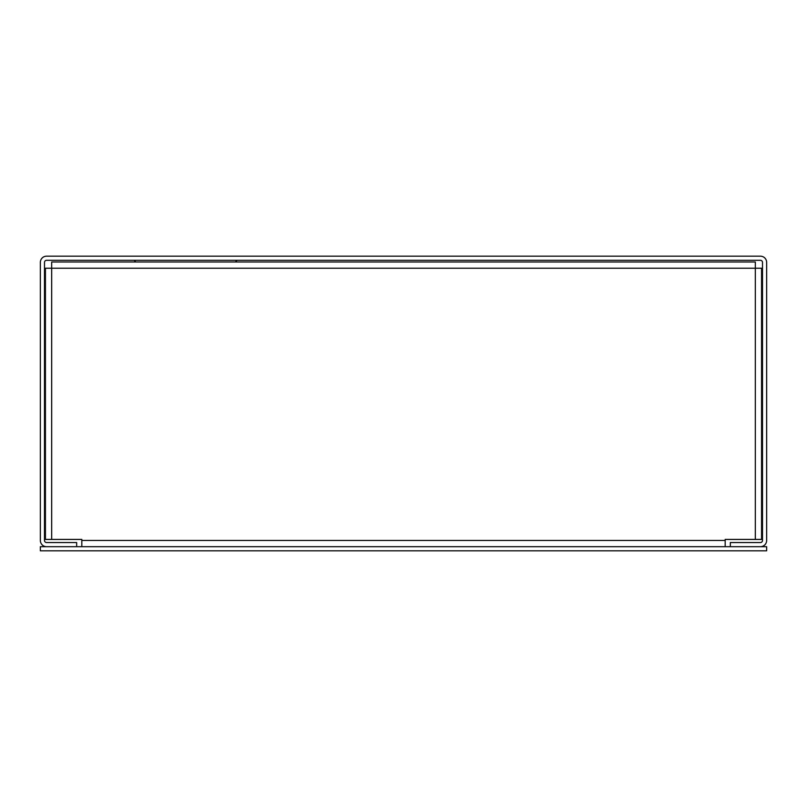 <?xml version="1.0" encoding="UTF-8"?>
<svg xmlns="http://www.w3.org/2000/svg" width="807" height="807" viewBox="0 0 807 807"><rect width="100%" height="100%" fill="white"/><g stroke="black" fill="none" stroke-linecap="round" stroke-linejoin="round"><path stroke-width="1.21" d="M725.18 546.692L725.18 539.429L761.566 539.429L761.566 268.227L755.322 268.227L755.322 261.982L51.678 261.982L51.678 539.429L81.82 539.429L81.82 546.692M51.678 539.429L45.434 539.429L45.434 268.227L755.322 268.227L755.322 539.429M235.402 261.982L237.066 260.308M135.818 261.982L134.154 260.308M760.406 256.172L46.594 256.172A6.244 6.244 0 0 0 40.35 262.416L40.35 540.448A6.244 6.244 0 0 0 46.594 546.692L76.665 546.692L76.665 542.546L46.594 542.546A2.108 2.108 0 0 1 44.486 540.448L44.486 262.416A2.108 2.108 0 0 1 46.594 260.308L760.406 260.308A2.108 2.108 0 0 1 762.514 262.416L762.514 540.448A2.108 2.108 0 0 1 760.406 542.546L730.335 542.546L730.335 546.692L760.406 546.692A6.244 6.244 0 0 0 766.65 540.448L766.65 262.416A6.244 6.244 0 0 0 760.406 256.172M766.65 546.692L40.35 546.692L40.35 550.828L766.65 550.828L766.65 546.692M81.82 540.448L725.18 540.448"/></g></svg>
